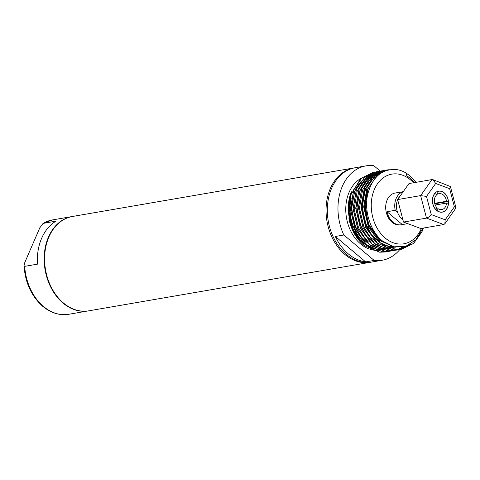 <?xml version="1.0" encoding="UTF-8"?>
<svg xmlns="http://www.w3.org/2000/svg" width="480" height="480" viewBox="0 0 480 480"><rect width="100%" height="100%" fill="white"/><g stroke="black" fill="none" stroke-linecap="round" stroke-linejoin="round"><path stroke-width="0.72" d="M400.194 195.966A13.908 10.356 80.2 0 0 397.908 199.188M397.668 199.722A13.908 10.356 80.2 0 0 397.512 212.244A13.908 10.356 80.2 0 0 401.952 218.862A13.908 10.356 80.2 0 0 402.846 219.546M435.468 192.678L436.674 194.844A8.088 6.018 80.2 0 0 436.974 207.744L435.96 209.802M436.434 194.298L437.832 194.052L436.854 191.85L436.488 191.91M397.512 212.244L395.214 210.318A16.176 12.042 80.2 0 1 403.242 191.676M397.632 199.578L420.624 195.618L432.006 179.58L409.014 183.54L397.632 199.578L403.506 222.066L420.762 228.516L443.76 224.55L426.498 218.106L420.624 195.618L426.498 196.416L431.244 214.578C429.762 216.468 428.178 217.644 426.498 218.106L403.506 222.066M444.24 192.828A10.674 7.944 80.2 0 0 438.624 191.106A10.674 7.944 80.2 0 0 432.468 199.176A10.674 7.944 80.2 0 0 436.632 210.42A10.674 7.944 80.2 0 0 442.248 212.148A10.674 7.944 80.2 0 0 448.404 204.072A10.674 7.944 80.2 0 0 444.24 192.828M435.696 192.636A10.548 7.848 80.2 0 0 436.092 209.778M434.64 203.322L446.466 201.282A8.088 6.018 80.2 0 0 443.322 194.964A8.088 6.018 80.2 0 0 439.062 193.656A8.088 6.018 80.2 0 0 437.832 194.052M396.852 192.768A16.176 12.042 80.2 0 0 395.958 192.876A16.176 12.042 80.2 0 0 395.082 193.074L403.248 191.67M402.33 224.562L387.012 211.728A16.176 12.042 80.2 0 0 392.94 222.144A16.176 12.042 80.2 0 0 401.454 224.76A16.176 12.042 80.2 0 0 402.33 224.562L407.7 223.638M387.012 211.728L395.214 210.318M436.404 209.052L438.174 208.746L437.136 210.81M435.204 205.026L446.508 203.076L448.362 203.25A10.548 7.848 80.2 0 1 442.23 212.016A10.548 7.848 80.2 0 1 437.292 210.786M438.174 208.746A8.088 6.018 80.2 0 0 441.81 209.592A8.088 6.018 80.2 0 0 446.508 203.076M446.466 201.282L448.326 201.456L434.766 203.79M448.326 201.456A10.548 7.848 80.2 0 0 438.648 191.232A10.548 7.848 80.2 0 0 436.854 191.85M401.454 224.76L400.602 224.904A16.176 12.042 -99.8 0 1 392.088 222.288A16.176 12.042 -99.8 0 1 385.788 205.26A16.176 12.042 -99.8 0 1 395.106 193.026L395.958 192.876M421.38 228.408A35.352 26.31 -99.8 0 1 385.254 238.086A35.352 26.31 -99.8 0 1 374.412 189.33A35.352 26.31 -99.8 0 1 410.46 179.844A35.352 26.31 -99.8 0 1 413.514 182.766M432.006 179.58L432.93 179.682L435.69 183.462L426.498 196.416M431.244 214.578L445.182 219.786L454.38 206.832L456 207.906L444.828 223.836L443.76 224.55M432.93 179.682L450.408 186.516L449.634 188.67L435.69 183.462M445.182 219.786L444.828 223.836M414.588 182.58L410.412 178.422L406.722 175.668L406.362 173.214A40.308 30 -99.8 0 0 398.016 169.8C382.866 167.982 372.774 176.112 367.728 194.202C363.852 210.75 370.374 231.594 382.716 241.152L394.062 246.816L405.756 246.36L415.908 239.778L422.82 228.162M416.07 182.328L410.28 176.094L406.362 173.214M389.28 169.698L386.7 169.986L375.198 175.686L367.182 187.254L363.804 206.82L368.55 227.13L380.208 242.736L395.724 249.444L401.73 249.198L413.61 243.438L421.974 231.804L423.42 228.06M385.32 170.262L384.042 170.442L372.54 176.142L364.524 187.716L361.14 207.282L365.886 227.592L377.55 243.192L393.06 249.9L400.332 249.402M400.392 249.39L410.856 243.972M387.432 170.13L385.38 170.256M383.952 170.628L381.378 170.904L369.876 176.604L361.86 188.172L358.476 207.738L363.228 228.048L374.886 243.654L390.402 250.362L396.408 250.116L398.922 249.522M397.728 249.852L405.426 246.462M399.042 249.504L405.594 246.414M381.288 171.09L378.72 171.36L367.212 177.06L359.196 188.634L355.818 208.194L360.564 228.51L372.228 244.11L387.738 250.818L393.744 250.578L396.258 249.984M395.07 250.308L396.318 249.978M396.378 249.96L397.62 249.558M397.674 249.534L402.534 247.128M377.334 171.636L376.056 171.822L364.554 177.522L356.538 189.09L353.154 208.656L357.9 228.966L369.564 244.572L385.074 251.28L392.346 250.782M375.966 172.008L373.398 172.278L361.89 177.978L353.874 189.552L350.496 209.112L355.242 229.422L366.906 245.028L382.416 251.736L389.688 251.238M359.988 179.748L349.884 196.488L348.954 218.784C351.318 229.854 356.412 238.752 364.242 245.49L379.752 252.192L387.024 251.7M370.65 247.794L363.63 243.474C349.782 232.842 344.328 207.99 351.456 191.832L348.522 210.042L352.932 228.858L359.898 239.616L369.39 246.99M351.456 191.832L351.882 191.76C344.754 207.918 350.214 232.764 364.056 243.396L368.97 246.708M369.606 247.038L377.754 249.558M378 249.588L381.99 249.672M382.14 249.66L384.108 249.414M385.698 251.964L379.632 252.216L364.122 245.508C359.136 241.302 355.242 236.088 352.44 229.854A40.308 30 -99.8 0 1 348.954 218.784M388.362 251.502L382.296 251.754L366.786 245.052L355.122 229.446L350.376 209.136L353.754 189.57L361.77 177.996L373.278 172.302L374.616 172.11M391.02 251.046L384.96 251.298L369.444 244.59L357.78 228.984L353.034 208.674L356.418 189.114L364.434 177.54L375.936 171.84L377.274 171.654M377.334 171.648L378.63 171.546M394.95 250.326L387.618 250.842L372.108 244.134L360.444 228.528L355.698 208.218L359.082 188.652L367.098 177.084L378.6 171.384L379.938 171.192M402.42 247.146L397.614 249.534M397.554 249.558L396.318 249.966M397.608 249.87L390.282 250.38L374.766 243.672L363.108 228.072L358.356 207.756L361.74 188.196L369.756 176.622L381.258 170.922L382.596 170.736M384.012 170.628L385.884 170.628M399.006 249.672L392.94 249.924L377.43 243.216L365.766 227.61L361.02 207.3L364.404 187.734L372.42 176.166L383.922 170.466L385.26 170.274M385.32 170.268L387.36 170.148M423.3 228.078L421.854 231.822L413.49 243.456L401.61 249.222L395.604 249.462L380.088 242.754L368.43 227.154L363.684 206.844L367.062 187.278L375.078 175.704L386.58 170.004L389.172 169.716M410.16 176.118L415.95 182.346M351.168 198.294A37.524 27.93 80.2 0 0 363.69 242.196M376.818 176.532A37.524 27.93 80.2 0 0 375.864 176.304M374.676 176.076A37.524 27.93 80.2 0 0 372.864 175.86M372.774 175.848A37.524 27.93 80.2 0 0 371.886 175.806M361.704 178.062A37.524 27.93 80.2 0 0 345.762 208.566A37.524 27.93 80.2 0 0 360.636 243.99A37.524 27.93 80.2 0 0 369.42 249.072M369.858 249.222A37.524 27.93 80.2 0 0 375.942 250.338M376.14 250.35A37.524 27.93 80.2 0 0 379.506 250.188M379.638 250.17A37.524 27.93 80.2 0 0 380.388 250.056L382.206 249.744M382.494 249.576A37.524 27.93 80.2 0 0 383.91 249.126M384.384 248.946A37.524 27.93 80.2 0 0 385.014 248.694M385.362 248.544A37.524 27.93 80.2 0 0 385.956 248.268M386.472 248.01A37.524 27.93 80.2 0 0 387.594 247.392M387.666 247.35A37.524 27.93 80.2 0 0 388.56 246.792M388.782 246.642A37.524 27.93 80.2 0 0 389.748 245.958M364.944 243.3A37.524 27.93 80.2 0 0 376.944 249.222M377.238 249.276A37.524 27.93 80.2 0 0 381.81 249.612M381.972 249.606A37.524 27.93 80.2 0 0 384.642 249.324M399.822 249.516A47.88 35.634 -99.8 0 1 382.146 260.256A47.88 35.634 -99.8 0 1 374.196 260.43L343.842 235.008A47.88 35.634 -99.8 0 1 365.88 165.894A47.88 35.634 -99.8 0 1 373.83 165.72L380.274 171.12M365.676 261.9L335.328 236.478A47.88 35.634 80.2 0 0 348.426 253.986A47.88 35.634 80.2 0 0 365.676 261.9L374.196 260.43M382.146 260.256L371.502 262.092A47.88 35.634 -99.8 0 1 346.296 254.352A47.88 35.634 -99.8 0 1 327.636 203.934A47.88 35.634 -99.8 0 1 355.23 167.73L365.88 165.894M376.314 176.406L376.662 176.694M335.328 236.478L343.842 235.008M370.86 262.194A47.88 35.634 -99.8 0 1 370.224 262.314A47.88 35.634 -99.8 0 1 345.018 254.574A47.88 35.634 -99.8 0 1 326.358 204.156A47.88 35.634 -99.8 0 1 353.958 167.946A47.88 35.634 -99.8 0 1 354.594 167.844M370.224 262.314L88.764 310.83A47.88 35.634 -99.8 0 1 63.564 303.09A47.88 35.634 -99.8 0 1 44.898 252.672A47.88 35.634 -99.8 0 1 72.498 216.468L353.958 167.946M88.548 310.866A47.88 35.634 -99.8 0 1 88.338 310.902A47.88 35.634 -99.8 0 1 63.138 303.162A47.88 35.634 -99.8 0 1 44.472 252.744A47.88 35.634 -99.8 0 1 72.072 216.54A47.88 35.634 -99.8 0 1 72.282 216.504M24.696 266.352L37.47 264.15A47.88 35.634 -99.8 0 1 56.106 221.082L42.882 223.464L52.482 219.918A47.88 35.634 80.2 0 0 43.332 223.284L39.81 227.79L24.816 262.434L24 265.548L24.696 266.352A47.88 35.634 80.2 0 0 43.548 306.54A47.88 35.634 80.2 0 0 68.748 314.28L88.338 310.902M454.38 206.832L449.634 188.67M406.722 175.668L411.606 179.472M393.75 246.744L379.554 240.42L368.904 226.11L364.488 207.288L367.608 189.162L375.306 178.194M395.964 247.164L391.458 247.236L383.262 244.974M382.698 244.698L373.2 237.318L366.24 226.566L361.824 207.75L364.944 189.624L371.088 180.126M371.508 179.7L378.534 174.942M354.978 189.942L360.444 181.962M391.44 246.378L390.456 246.948M390.192 247.086L389.238 247.56M388.656 247.824L388.038 248.082M387.648 248.232L386.826 248.526M386.73 248.556L384.594 249.132M384.486 249.156L381.798 249.546M381.648 249.558L380.376 249.612M373.488 248.622L369.954 247.266M393.066 246.564L379.392 239.988L369.198 226.056L364.782 207.24L367.902 189.114L374.598 179.058M381.45 243.816L372.858 236.538L366.534 226.518L362.124 207.696L365.238 189.57L370.254 181.308M370.728 180.774L378.342 175.104M378.786 244.278L370.2 237L363.876 226.974L359.46 208.158L362.58 190.032L367.596 181.77M368.07 181.23L374.73 176.022M374.946 175.914L379.308 174.306L376.116 174.9M376.128 244.734L367.536 237.456L361.212 227.436L356.802 208.614L359.916 190.488L364.932 182.226M365.406 181.692L372.072 176.484M372.288 176.37L375.972 174.942M394.266 246.858L389.94 248.226M389.826 248.244L387.048 248.604M386.892 248.616L382.776 248.454M382.524 248.418L374.118 245.562M373.464 245.19L364.872 237.918L358.554 227.892L354.138 209.076L357.258 190.95L362.274 182.688M362.742 182.148L369.408 176.94M369.624 176.832L373.308 175.398M373.452 175.362L376.116 174.828M376.224 174.81L378.87 174.654M393.012 246.654L390.864 247.626M390.462 247.776L389.742 248.028M389.166 248.208L387.276 248.682M387.162 248.706L384.384 249.066M384.234 249.072L380.118 248.91M379.866 248.874L371.454 246.018M370.806 245.652L362.214 238.374L355.89 228.348L351.474 209.532L354.594 191.406L359.61 183.144M391.596 246.414L388.83 247.824M388.752 247.86L388.206 248.082M387.798 248.238L386.892 248.55M386.796 248.58L386.316 248.724M385.194 249.018L384.618 249.138M384.504 249.162L381.726 249.522M381.57 249.528L378.954 249.516M437.43 191.442L438.648 191.232M441.012 212.226L442.23 212.016M450.408 186.516L456 207.906M392.388 246.372L379.614 240.132L368.19 223.638L364.86 202.602L367.782 189.468L374.358 179.37M395.424 247.08L391.314 247.05L381.78 243.948M381.126 243.576L370.92 234.042L364.2 220.242L362.16 203.784L365.682 188.634L370.044 181.632M370.512 181.086L378.102 175.314M394.932 246.996L389.43 248.046M389.28 248.058L385.134 247.866M384.876 247.824L376.458 244.866M375.804 244.494L366.336 235.95L359.7 223.662L356.796 205.86L360.462 189.324L364.722 182.55M365.19 182.004L371.838 176.7M372.054 176.586L375.756 175.122M375.894 175.08L379.104 174.468M392.886 246.516L389.316 248.01M389.226 248.04L387.024 248.598M386.91 248.616L384.108 248.964M383.958 248.976L379.812 248.778M379.554 248.742L371.136 245.784M370.482 245.412L360.774 236.55L354.096 223.782L351.48 206.58L354.972 190.608L359.4 183.468M359.868 182.922L366.51 177.618M366.732 177.504L370.428 176.04M370.572 175.998L373.254 175.446M373.362 175.434L375.576 175.272M375.672 175.272L378.03 175.38M391.674 246.144L388.614 247.74M388.53 247.776L386.658 248.466M386.562 248.496L384.366 249.054M384.252 249.078L381.45 249.426M381.294 249.432L377.148 249.24M371.892 175.362L371.22 175.476M371.1 175.5L368.562 175.938M368.442 175.956L367.638 176.094M383.682 249.486L382.326 249.72M72.072 216.54L52.482 219.918M68.748 314.28C59.574 315.684 50.928 313.056 42.81 306.39C31.452 296.28 25.182 282.666 24 265.548"/></g></svg>
